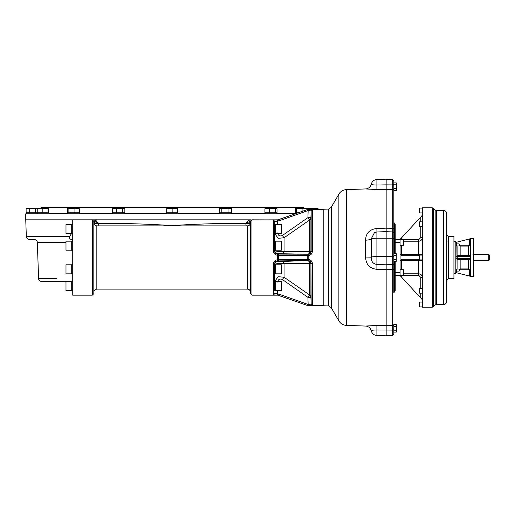 <?xml version="1.0" encoding="UTF-8"?>
<svg xmlns="http://www.w3.org/2000/svg" width="515" height="515" viewBox="0 0 515 515"><rect width="100%" height="100%" fill="white"/><g stroke="black" fill="none" stroke-linecap="round" stroke-linejoin="round"><path stroke-width="0.77" d="M455.73 242.436L470.427 238.677L473.51 238.677L473.51 276.323L470.427 276.323L455.73 272.564M470.427 238.715L470.382 255.665L469.519 256.296L456.638 256.296M456.638 258.704L469.519 258.704L470.382 259.335L470.382 255.665A0.901 0.901 0 0 0 470.427 255.389L468.618 255.543L468.618 256.296M470.382 259.335L470.427 276.207L469.519 276.059L470.427 276.285M448.501 278.583L448.501 236.417L453.927 236.417L453.927 278.583L448.501 278.583L446.698 280.392M446.698 213.519L446.698 301.481C446.518 303.309 445.514 304.314 443.685 304.487L443.685 210.513C445.514 210.686 446.518 211.691 446.698 213.519M447.033 241.683A1.809 1.809 0 0 1 446.698 240.634M460.146 246.067L468.618 246.067L470.427 244.265L469.519 244.265L469.519 238.941L456.638 242.211L456.638 243.91M469.519 238.941L470.382 238.76M422.294 207.796L422.294 307.204L432.24 307.204L432.24 207.796L422.294 207.796M456.638 271.09L456.638 272.789L469.519 276.059L469.519 270.736L470.427 270.736L468.618 268.933L460.146 268.933M456.065 271.18L456.483 271.18L456.483 269.326M456.483 245.674L456.483 243.82L456.065 243.82M419.583 208.099L419.583 212.92L419.583 208.099L422.294 208.099M419.583 221.862L419.583 226.684L419.583 221.862L422.294 221.862M419.583 302.08L419.583 306.901L419.583 302.08L422.294 302.08M419.583 255.092L419.583 259.908L419.583 255.092L422.294 255.092M419.583 288.316L419.583 293.138L419.583 288.316L422.294 288.316M419.287 255.691L401.597 255.691L400.091 254.185L400.091 260.815L422.229 260.764M422.216 276.664L422.294 277.405C422.088 275.21 420.884 274.006 418.682 273.787L418.682 259.309M422.294 299.672L400.091 275.57L395.192 275.57M422.294 277.405L420.794 277.405L418.682 275.268L418.682 273.787L403.702 273.787M422.023 260.712L421.244 260.622M420.073 274.064L421.244 274.849M422.023 238.979L420.073 240.936M419.448 241.129L418.682 241.213C420.877 241.001 422.088 239.79 422.294 237.595L420.794 237.595L418.682 239.733L401.597 239.733L401.597 237.795L400.091 239.43L395.192 239.43M420.794 221.862L420.794 216.963L401.597 237.795M420.794 216.963L422.294 215.328M421.997 255.092L422.294 254.185L418.682 254.462L418.682 239.733M400.091 275.57L400.091 260.815L401.597 259.309L419.287 259.309M421.997 259.908L422.294 260.815M457.539 258.704L457.539 259.457L470.427 259.611M400.091 239.43L400.091 254.185L418.682 254.462L418.682 255.691M459.193 269.01L459.193 271.09L456.483 271.09M459.496 246.003L459.193 243.91L459.193 245.99M395.192 261.324L395.192 290.73L393.84 292.835L393.84 261.324L393.84 292.835M394.368 253.676L394.368 223.439L395.192 224.27L395.192 253.676M459.496 268.997L459.193 271.09M403.406 275.119L403.406 269.699L403.406 275.119L400.091 275.119A1.506 1.481 180 0 0 400.091 275.268L401.597 275.119M403.406 245.301L403.406 239.881L403.406 245.301L400.091 245.301M396.55 254.629L396.254 253.676L396.254 261.324L396.254 253.676L393.84 253.676L393.84 222.165L393.84 237.37L393.84 222.165L394.368 223.439L393.84 222.165M396.55 190.029L396.254 190.537L396.55 189.584L396.254 190.537L393.84 190.537L393.84 184.801L396.254 184.801L396.55 183.842L396.254 182.889L396.55 183.842L396.254 182.889L393.84 182.889L393.84 180.662L393.84 237.37M393.84 240.988L393.84 245.681M386.16 256.515L386.16 269.577L376.909 269.332C369.641 268.476 365.862 264.375 365.573 257.043L365.573 240.196C365.837 233.211 369.615 229.304 376.909 228.486L376.922 231.969L374.502 232.568L371.244 238.851A6.026 0.785 0 0 1 376.909 238.239L376.909 256.56L386.16 256.515L386.16 231.647L376.909 231.975L376.909 238.239L392.675 238.233L392.675 231.924L386.16 231.699L392.675 231.924L392.675 228.293A1.204 0.509 0 0 1 393.84 228.802L393.84 190.737A1.204 1.185 0 0 0 392.675 189.552L386.16 189.327M393.84 228.802L393.84 269.319L386.16 269.57L386.16 335.819L376.909 335.497C373.916 335.201 372.017 333.598 371.225 330.694M393.84 286.198L393.84 269.319M338.876 194.123L338.876 320.877L331.454 308.022L331.454 206.978L338.876 194.123C340.608 191.329 343.112 189.823 346.389 189.61L346.389 325.39L365.566 326.059A6.026 6.026 0 0 1 371.238 330.778C371.167 330.315 373.06 330.044 376.909 329.967L392.675 330.089L392.675 335.542L393.84 334.338L393.84 329.787L392.675 330.089L392.675 325.448A1.204 1.185 180 0 0 393.84 324.263L393.84 329.787L393.84 326.375L396.254 326.375L396.55 325.416L396.254 324.463L396.55 325.416L396.254 324.463L393.84 324.463M386.16 179.233L392.675 179.458L392.675 184.911L386.16 184.859L386.16 179.181L376.909 179.503L376.909 185.033L386.16 184.846L386.16 189.282L376.909 189.565L365.566 188.941A6.026 6.026 0 0 0 371.238 184.222C371.167 184.685 373.053 184.956 376.909 185.033L376.909 189.565M374.502 232.568L376.909 231.969L386.16 231.647L386.16 189.282M376.909 228.486L386.16 228.177M346.389 189.61L365.566 188.941M365.566 326.059L376.909 325.435L386.16 325.718M328.647 305.942L323.201 305.755L323.201 209.245L328.647 209.058L328.647 305.942L331.254 307.642L331.254 207.358L328.647 209.058M365.573 240.196A6.026 1.526 -1.7 0 0 371.244 238.851L371.244 257.172C371.045 261.324 372.937 263.77 376.909 264.51L376.909 269.332M365.573 257.043L371.244 257.172A6.026 0.785 0 0 1 376.909 256.56L376.909 264.51L386.16 264.794M376.909 330.572L376.909 325.435M396.254 330.199L396.254 326.375L396.55 331.158L396.254 330.199L393.84 330.199M396.254 188.625L396.55 186.713L396.55 189.584L396.254 188.625L393.84 188.625M396.55 183.398L396.55 186.713L396.254 184.801M396.254 332.111L396.55 331.158L396.254 332.111L393.84 332.111M396.55 324.971L396.55 328.287M396.254 261.324L393.84 261.324M396.254 259.412L393.84 259.412M396.254 255.588L393.84 255.588M488.799 254.487L489.25 254.938L489.25 260.062L488.799 260.513L488.799 254.487L472.925 254.487M460.146 255.112L457.275 255.112L460.146 255.112L460.146 246.022L457.088 245.919L456.168 245.043L455.839 241.239L455.839 273.761L453.927 273.761M460.146 259.888L457.275 259.888L460.146 259.888L460.146 268.978L457.088 269.081L457.088 245.919M457.275 255.112L457.275 259.888M308.936 259.47L308.182 259.393C310.751 259.689 312.142 261.131 312.36 263.712L311.157 263.558C310.996 261.749 310.004 260.751 308.176 260.551L308.182 255.607C310.757 255.305 312.148 253.869 312.36 251.288L312.257 252.247M312.225 305.421L309.811 305.646M310.532 305.62L311.163 305.588M312.257 262.753L312.051 262.09M310.532 254.854L311.163 254.307M277.662 232.909C278.209 235.683 279.774 236.552 282.362 235.503L307.912 217.652L310.918 217.652L311.157 210.86L308.176 210.506L308.182 209.341L312.36 209.708L312.36 251.288L311.157 251.442L311.157 210.86A1.204 1.197 -0 0 1 312.36 209.708M273.42 263.371L273.349 264.156C273.549 261.556 274.952 260.101 277.559 259.792L307.783 259.393L307.758 255.607A1.204 0.399 -89.3 0 1 308.157 254.449L308.182 255.607L307.783 255.607A1.204 0.399 -89.6 0 1 308.176 254.449C309.998 254.256 310.996 253.251 311.157 251.442L310.918 251.204A3.013 0.47 0 0 1 309.599 251.578L309.599 220.014L284.048 237.782L278.248 238.303L274.72 233.701M307.758 259.393A1.204 0.399 -90.7 0 0 308.157 260.551L277.559 260.918L277.662 261.33L282.362 261.427L308.157 260.551A1.204 0.399 -90.4 0 1 307.783 259.393L308.182 259.393M312.36 263.712L312.36 305.292A1.204 1.197 180 0 1 311.157 304.14L310.918 263.796A3.013 0.47 0 0 0 309.599 263.423L284.048 263.686C278.956 263.416 275.828 263.629 274.649 264.337L274.559 263.95L273.349 264.156L273.349 294.561C273.555 294.941 274.959 295.121 277.559 295.082L277.559 293.923L278.963 294.162L308.157 304.487L311.157 304.14L310.918 297.348L307.912 297.348L282.362 279.497C279.78 278.441 278.216 279.31 277.662 282.091M323.201 209.302L323.175 305.698L308.182 305.698L307.912 297.348L309.599 294.986L309.599 263.423A3.013 1.706 -91.4 0 0 307.912 260.802A3.013 3.006 -135.5 0 1 310.918 263.796L310.918 297.348A3.013 2.974 -0 0 0 309.599 294.986L284.048 277.218L282.362 279.497M307.758 255.607L278.557 255.221A1.204 0.399 -89.3 0 1 278.963 254.088L307.912 254.198A3.013 3.006 135.5 0 0 310.918 251.204L310.918 217.652A3.013 2.974 0 0 1 309.599 220.014L307.912 217.652L308.157 210.513L278.963 220.838L278.557 219.744L277.559 219.918L308.182 209.341A1.204 1.204 0 0 0 307.783 209.412L308.157 210.513L307.758 209.418M273.439 220.291L273.349 220.439C273.549 220.059 274.952 219.886 277.559 219.918L275.911 219.937M273.42 251.629L273.658 252.479M276.812 255.144L277.559 255.208C274.959 254.906 273.555 253.451 273.349 250.844L274.559 251.05C274.707 252.865 275.712 253.876 277.559 254.082L278.963 254.088M276.812 259.856L275.911 260.139M275.274 260.493L274.547 261.111M250.959 220.233A1.506 0.811 100.7 0 1 250.992 219.847L250.084 219.847A1.506 0.779 -80.4 0 0 250.47 221.16M250.882 221.186L245.925 222.976L248.809 219.847A1.506 0.721 -113.3 0 0 250.129 221.302M250.084 219.847L95.475 219.847L98.359 223.401C121.192 223.188 145.797 223.909 172.177 225.557C198.417 223.909 223.001 223.188 245.925 223.401L245.925 222.976C248.5 223.285 250.013 222.944 250.457 221.959L250.457 293.647L251.964 295.153L251.964 219.847L250.457 221.353M278.203 219.847L251.455 219.937M93.324 220.233A1.506 0.811 79.3 0 0 93.292 219.847L25.75 219.847L26.329 236.52C26.561 238.297 27.559 239.263 29.342 239.43L34.318 239.43C36.102 239.591 37.106 240.563 37.331 242.333L65.695 242.333M71.617 233.495L69.499 236.52C68.836 238.342 69.68 239.314 72.029 239.43M65.901 281.596L41.612 281.596C39.829 281.435 38.825 280.463 38.599 278.692L37.331 242.333M250.457 292.14C250.284 290.312 249.279 289.308 247.445 289.127L247.445 225.873L96.839 225.873L96.839 289.127C95.011 289.308 94.007 290.312 93.827 292.14L93.827 222.86C94.007 224.688 95.011 225.692 96.839 225.873M93.827 221.353L93.827 293.647L92.32 295.153L92.32 219.847L93.827 221.353M92.32 219.847L72.737 219.847L72.737 295.153L92.32 295.153M93.814 221.16A1.506 0.779 80.4 0 0 94.206 219.847L93.292 219.847M94.206 219.847L95.475 219.847A1.506 0.721 113.3 0 1 94.155 221.302L93.402 221.186M94.155 221.302L98.359 222.976C95.79 223.285 94.277 222.95 93.827 221.959M246.305 225.873A3.013 1.519 96.6 0 1 245.925 223.401L250.393 223.478M97.979 225.873A3.013 1.519 83.4 0 0 98.359 223.401L93.891 223.478M273.349 250.844L273.349 220.439A1.204 1.185 -0 0 1 274.559 221.617L274.649 250.663C275.815 251.372 278.95 251.584 284.048 251.314L309.599 251.578A3.013 1.706 91.4 0 1 307.912 254.198L277.662 253.67A3.013 3.013 13.4 0 1 274.649 250.663L274.649 224.353L275.673 224.353L275.673 233.598L274.649 233.598M278.963 220.838L277.559 221.077L277.559 219.918L277.559 221.077L274.559 221.617L274.649 232.304M278.963 294.162L278.557 295.327L307.783 305.627L277.559 295.082L277.566 293.923L274.559 293.383A1.204 1.185 180 0 1 273.349 294.561M277.566 260.918L277.559 259.792L277.559 260.918C275.712 261.124 274.714 262.129 274.559 263.95L274.649 289.037M278.963 260.912A1.204 0.399 -90.7 0 1 278.557 259.779L278.557 255.221L277.559 255.208L277.559 254.082L277.559 259.792M274.649 242.674L274.649 248.7M308.182 305.659A1.204 1.204 -0 0 1 307.783 305.588L308.176 304.494L307.758 305.582M274.585 289.037L274.649 282.696M274.649 266.3L274.649 272.326M277.662 261.33A3.013 3.013 -13.4 0 0 274.649 264.337L274.649 290.647L275.673 290.647L275.673 281.402L274.649 281.402M72.737 233.598L71.714 233.598L71.714 224.353L72.737 224.353M72.737 273.941L71.714 273.941L71.714 264.691L72.737 264.691M72.737 250.309L71.714 250.309L71.714 241.059L72.737 241.059M71.714 281.402L72.737 281.402L71.714 281.402L71.714 290.647L72.737 290.647M282.362 235.503L284.048 237.782L284.048 251.314A3.013 1.757 91.4 0 1 282.362 253.573M274.707 281.402L278.203 276.716L284.048 277.218L284.048 263.686A3.013 1.757 -91.4 0 0 282.362 261.427M65.991 233.495L65.991 224.456L65.991 233.495L71.714 233.495M65.991 273.832L65.991 264.8L65.991 273.832L71.714 273.832M65.991 264.8L71.714 264.8M65.991 250.2L65.991 241.168L65.991 250.2L71.714 250.2M65.991 290.544L65.991 281.505L65.991 290.544L71.714 290.544M274.649 250.309L275.673 250.309L275.673 241.059L274.649 241.059M274.649 273.941L275.673 273.941L275.673 264.691L274.649 264.691M281.396 224.456L281.396 233.495L281.396 224.456L275.673 224.456M281.396 241.168L281.396 250.2L281.396 241.168L275.673 241.168M281.396 281.505L281.396 290.544L281.396 281.505L275.673 281.505M281.396 264.8L281.396 273.832L281.396 264.8L275.673 264.8M295.159 213.822L25.75 213.822L25.75 219.847M306.644 208.279L307.056 208.768L303.341 208.279L303.322 207.5L40.962 207.5L40.962 208.279M67.439 213.822L67.439 212.798L79.362 212.798L79.362 208.768L78.55 208.279M67.439 212.798L67.265 208.768L68.077 208.279L67.265 208.768M68.888 208.768L68.077 208.279L77.147 208.279L74.933 208.768L71.907 208.279L68.888 208.768L68.888 212.798M78.924 208.388L77.147 208.279L79.362 208.768M74.933 208.768L74.933 212.798M67.697 208.388L68.077 208.279M112.45 208.768L113.236 208.279L123.664 208.279L122.467 208.768L119.364 208.279L116.261 208.768L114.356 208.279L112.45 208.768L112.45 212.798L124.862 212.798L124.862 208.768L123.664 208.279L124.495 208.524M116.261 208.768L116.261 212.798M124.527 208.536L124.862 208.768M122.467 208.768L122.467 212.798M37.524 208.324L35.509 208.768L35.509 212.798L48.886 212.798L48.886 213.822M29.246 208.768L27.681 208.279L26.117 208.768L27.681 208.279L32.374 208.279L29.246 208.768L29.246 212.798L35.509 212.798M27.681 208.279L26.117 208.768L26.117 212.798L29.246 212.798M37.235 212.798L37.235 208.768L39.713 208.279L45.088 208.279L42.198 208.768L39.713 208.279L32.374 208.279L35.509 208.768M37.235 208.768L37.64 208.279M48.803 208.768L48.391 208.279L48.803 208.768L48.803 212.798M47.985 208.768L45.088 208.279L48.391 208.279L47.985 208.768L47.985 212.798M42.198 208.768L42.198 212.798M275.396 208.768L272.377 208.279L269.351 208.768L269.351 212.798L277.019 212.798L277.019 208.768L276.207 208.279L275.396 208.768L275.396 212.798M269.351 208.768L267.137 208.279L264.922 208.768L264.922 212.798L269.351 212.798M264.922 208.768L265.734 208.279M277.019 208.768L276.587 208.395M265.36 208.395L276.207 208.279M296.299 208.768L295.893 208.279L304.571 208.279L302.086 208.768L299.196 208.279L296.299 208.768L296.299 212.798L298.069 212.798M295.398 213.738L295.398 212.798L296.299 212.798M307.056 208.768L307.056 209.631M302.086 208.768L302.086 211.382M295.797 208.311L295.481 212.798M295.893 208.279L295.481 208.768M304.571 208.279L306.689 208.279M166.268 213.822L166.268 212.798L178.016 212.798L178.016 213.822M172.145 208.768L169.429 208.279L177.566 208.279L177.566 208.768L174.855 208.279L172.145 208.768L172.145 212.798M166.718 208.768L166.718 208.279L169.429 208.279L166.718 208.768L166.718 212.798M177.566 208.768L177.566 212.798M228.023 208.768L224.92 208.279L221.817 208.768L221.817 212.798L231.834 212.798L231.499 208.536L229.928 208.279L228.023 208.768L228.023 212.798M219.757 213.822L219.757 212.798L221.817 212.798M219.757 212.798L219.422 212.798L219.422 208.768L220.62 208.279L229.928 208.279L231.834 208.768M221.817 208.768L220.62 208.279L219.789 208.524M219.757 208.536L219.422 208.768M318.167 208.768L316.603 208.279L318.167 208.768L318.167 209.302M315.038 208.768L311.91 208.279L316.603 208.279L315.038 208.768L315.038 209.302M308.775 208.768L307.21 208.279L311.91 208.279L308.775 208.768L308.775 209.302M436.45 210.513L435.169 209.978L435.169 305.022L436.45 304.487L436.45 210.513L443.685 210.513M435.169 209.978L433.521 208.33L433.521 306.67L432.24 307.204M457.539 259.457L457.539 259.888M457.539 255.112L457.539 256.296M420.794 298.037L420.794 293.138M420.794 288.316L420.794 277.405M420.794 237.595L420.794 226.684M469.519 244.265L468.618 245.179L459.496 245.179M459.496 269.821L468.618 269.821L469.519 270.736M468.618 258.704L468.618 269.821M457.539 255.543L468.618 255.543L468.618 245.179M418.682 260.539L401.597 260.539L401.597 269.699M418.682 275.268L401.597 275.268L401.597 277.205M401.597 239.881L400.091 239.733A1.506 1.481 180 0 0 400.097 239.881L403.406 239.881M403.702 241.213L418.682 241.213M401.597 245.301L401.597 255.691M400.091 242.436L395.192 242.436M400.091 272.564L395.192 272.564M401.597 260.539L401.597 259.309M394.368 261.324L394.368 291.561M393.84 238.387L392.675 238.233L392.675 325.448L386.16 325.673M393.84 263.365A1.204 1.165 -0 0 1 392.675 264.53L386.16 264.749M393.84 256.708L386.16 256.522M393.84 185.213L392.675 184.911L392.675 228.293L386.16 228.197M376.909 329.967L376.909 335.497C373.954 335.207 372.062 333.636 371.238 330.778M392.675 231.924A1.204 1.204 180 0 1 393.84 233.128L392.675 231.924M392.675 184.293A1.204 0.399 0 0 1 393.84 184.698M455.839 273.761L456.168 245.043M278.557 219.744L307.783 209.373M277.559 219.918L251.964 219.847M278.557 295.327L277.559 295.082M69.499 236.52L26.329 236.52M56.399 278.692L38.599 278.692M277.566 221.077L277.591 224.456M277.591 290.544L277.566 293.923M277.662 253.67L277.566 254.082M295.398 213.519L276.845 213.519M265.096 213.519L231.499 213.519M219.757 213.519L178.016 213.519M166.268 213.519L124.527 213.519M112.785 213.519L79.188 213.519M67.439 213.519L48.886 213.519M448.501 236.417L446.698 234.608M436.45 304.487L443.685 304.487M433.521 208.33L432.24 207.796M419.583 212.92L422.294 212.92M419.583 226.684L422.294 226.684M419.583 306.901L422.294 306.901M419.583 259.908L422.294 259.908M419.583 293.138L422.294 293.138M435.169 305.022L433.521 306.67M459.193 243.91L456.483 243.91M403.406 269.699L400.091 269.699M338.876 320.877C340.608 323.671 343.112 325.177 346.389 325.39M331.454 206.978L331.254 207.358M331.454 308.022L331.254 307.642M393.84 334.338L392.675 335.542L386.16 335.767M371.225 184.306C372.017 181.402 373.916 179.799 376.909 179.503C373.954 179.793 372.062 181.364 371.238 184.222M392.675 179.458L393.84 180.662L392.675 179.458M488.799 260.513L473.51 260.513M453.927 241.239L455.839 241.239M456.168 269.957L457.088 269.081M323.175 209.302L308.182 209.302M307.783 305.627L308.182 305.698M278.557 219.673L277.559 219.847M277.559 295.153L251.964 295.153M250.303 221.244L250.876 221.019M247.445 225.873C249.279 225.692 250.284 224.688 250.457 222.86M247.445 289.127L96.839 289.127M93.408 221.019L93.981 221.244M65.991 224.456L71.714 224.456M65.991 241.168L71.714 241.168M65.991 281.505L71.714 281.505M281.396 233.495L275.673 233.495M281.396 250.2L275.673 250.2M281.396 290.544L275.673 290.544M281.396 273.832L275.673 273.832M79.188 213.822L79.188 212.798M124.527 213.822L124.527 212.798M112.785 213.822L112.785 212.798M26.503 213.822L26.503 212.798M37.144 213.822L37.144 212.798M276.845 213.822L276.845 212.798M265.096 213.822L265.096 212.798M231.499 213.822L231.499 212.798"/></g></svg>
